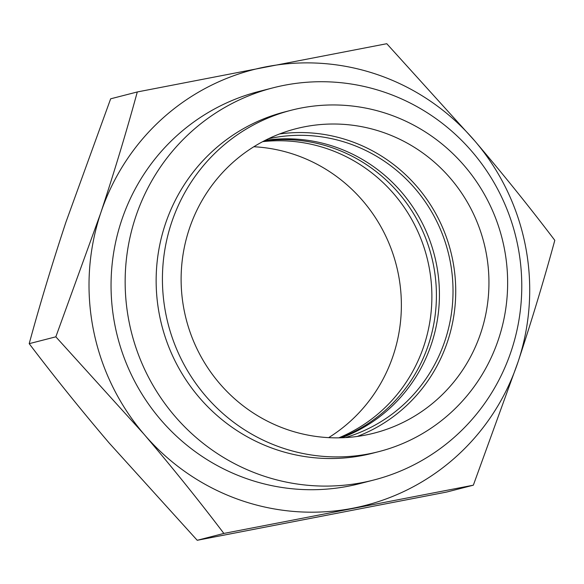<?xml version="1.0" encoding="UTF-8"?>
<svg xmlns="http://www.w3.org/2000/svg" width="584" height="584" viewBox="0 0 584 584"><rect width="100%" height="100%" fill="white"/><g stroke="black" fill="none" stroke-linecap="round" stroke-linejoin="round"><path stroke-width="0.88" d="M373.884 479.99L359.788 483.618A202.466 198.042 -104.4 0 1 245.879 478.384A202.466 198.042 -104.4 0 1 111.164 278.429A202.466 198.042 -104.4 0 1 258.946 91.454L273.042 87.826A202.466 198.042 -104.4 0 1 468.434 147.526A202.466 198.042 -104.4 0 1 511.343 350.677A202.466 198.042 -104.4 0 1 373.884 479.99A202.466 198.042 -104.4 0 1 178.492 420.298A202.466 198.042 -104.4 0 1 135.59 217.146A202.466 198.042 -104.4 0 1 273.042 87.826M352.648 508.27A224.957 220.044 -104.4 0 1 238.819 499.59A224.957 220.044 -104.4 0 1 143.898 434.087L55.838 336.822L100.609 213.35C114.303 171.908 126.531 131.451 137.291 91.958L386.776 43.712L474.829 140.985C503.371 174.528 530.024 207.648 554.8 240.331C544.04 279.816 531.812 320.28 518.117 361.722L473.347 485.187L223.862 533.433C199.027 500.671 172.368 467.558 143.898 434.087A224.957 220.044 -104.4 0 1 100.609 213.35A224.957 220.044 -104.4 0 1 266.078 66.795A224.957 220.044 -104.4 0 1 474.829 140.985A224.957 220.044 -104.4 0 1 518.117 361.722A224.957 220.044 -104.4 0 1 352.648 508.27M137.291 91.958L110.653 98.813L65.882 222.278C52.034 264.224 39.807 304.687 29.2 343.669C54.042 376.432 80.694 409.552 109.172 443.015L197.224 540.288L446.709 492.042L473.347 485.187M223.862 533.433L197.224 540.288M55.838 336.822L29.2 343.669M262.669 141.656A154.373 151 -104.4 0 1 423.926 345.816A154.373 151 -104.4 0 1 338.829 437.839M264.194 140.861A154.373 151 -104.4 0 1 428.459 344.655A154.373 151 -104.4 0 1 340.552 437.81M253.843 146.745A157.132 153.702 -104.4 0 1 393.273 355.269A157.132 153.702 -104.4 0 1 328.646 437.642M279.539 133.97A157.132 153.702 -104.4 0 1 447.629 341.297A157.132 153.702 -104.4 0 1 357.313 436.438M189.216 229.118A157.132 153.702 -104.4 0 1 295.898 128.75A157.132 153.702 -104.4 0 1 447.548 175.083A157.132 153.702 -104.4 0 1 480.851 332.749A157.132 153.702 -104.4 0 1 374.169 433.116A157.132 153.702 -104.4 0 1 222.519 386.783A157.132 153.702 -104.4 0 1 189.216 229.118M498.561 339.048A176.215 172.368 -104.4 0 1 378.921 451.6A176.215 172.368 -104.4 0 1 208.853 399.639A176.215 172.368 -104.4 0 1 171.506 222.825A176.215 172.368 -104.4 0 1 291.146 110.267A176.215 172.368 -104.4 0 1 461.214 162.228A176.215 172.368 -104.4 0 1 498.561 339.048M378.921 451.6L372.636 453.213A176.215 172.368 -104.4 0 1 202.575 401.259A176.215 172.368 -104.4 0 1 165.228 224.438A176.215 172.368 -104.4 0 1 284.868 111.887L291.146 110.267M265.143 140.372A154.373 151 -104.4 0 1 431.474 343.881A154.373 151 -104.4 0 1 341.618 437.774M268.377 138.773A154.373 151 -104.4 0 1 414.092 187.442A154.373 151 -104.4 0 1 445.066 340.384A154.373 151 -104.4 0 1 345.224 437.613"/></g></svg>
